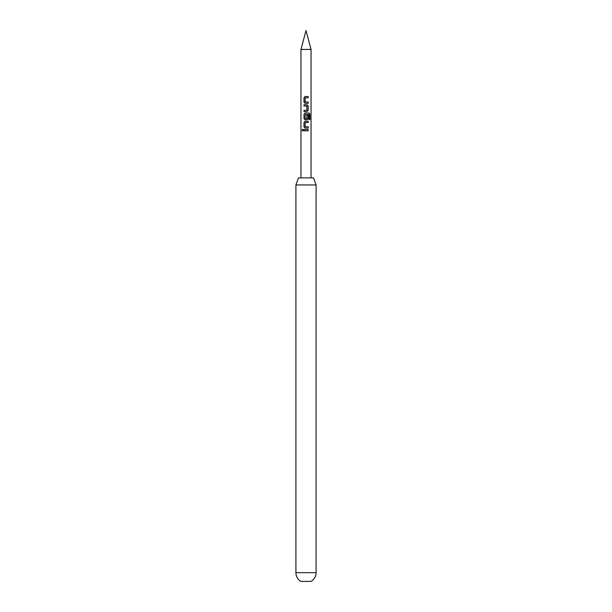 <?xml version="1.0" encoding="UTF-8"?>
<svg xmlns="http://www.w3.org/2000/svg" width="612" height="612" viewBox="0 0 612 612"><rect width="100%" height="100%" fill="white"/><g stroke="black" fill="none" stroke-linecap="round" stroke-linejoin="round"><path stroke-width="0.92" d="M302.083 130.18L302.688 129.392L303.361 130.172L302.68 130.96L302.083 130.18L302.749 129.392M295.91 572.664A10.09 10.09 0 0 0 300.959 581.4L311.041 581.4A10.09 10.09 0 0 0 316.09 572.664L316.09 184.946L295.91 184.946L295.91 572.664L316.09 572.664M300.959 49.427L306 30.6L311.041 49.427L300.959 49.427L300.959 177.885M295.91 184.946L298.48 177.885L313.52 177.885L316.09 184.946M306 96.497L308.173 96.497L308.173 97.767L305.227 97.767L305.143 101.967L308.18 102.043L308.18 103.321L305.059 103.321L303.988 102.135L303.988 97.683L305.051 96.497L306 96.497L305.051 96.497M306 104.759L306.972 104.759L308.18 105.945L308.188 110.39L306.979 111.575L306 111.583L303.996 111.583L303.98 110.313L306.796 110.305L306.887 106.113L303.973 106.029L303.98 104.759L306 104.759L303.98 104.759M306 113.021L309.037 113.021L309.909 114.207L309.909 119.539L308.976 119.539L308.976 114.513L305.258 114.429L305.151 118.621L306.796 118.705L306.887 115.01L308.18 115.01L308.188 118.651L306.979 119.837L305.067 119.837L303.996 118.651L304.019 114.207L305.097 113.021L306 113.021L305.097 113.021M306.474 114.421L305.939 114.421M306.321 118.713L306.796 118.705M306 121.283L308.188 121.275L308.188 122.553L305.235 122.553L305.136 126.745L308.196 126.829L308.196 128.099L305.044 128.099L303.973 126.914L303.996 122.469L305.067 121.283L306 121.283L305.067 121.283M306 129.537L308.196 129.537L308.196 130.815L303.98 130.807L303.965 129.537L306 129.537L303.965 129.537M306 106.06L303.973 106.029M306 130.807L303.98 130.807M304.065 130.807L304.049 129.537M308.104 129.537L308.104 130.815M302.741 130.96L302.244 130.18M305.082 128.099L303.973 126.914M308.104 126.829L308.196 128.099M308.104 128.099L306 128.099M306 126.799L307.308 126.837M308.096 121.275L308.188 122.553M308.096 122.553L305.266 122.553M304.057 126.914L303.996 122.469M304.072 122.469L305.105 121.283M308.915 113.021L309.756 114.207L309.909 119.539M309.756 119.539L308.861 119.539M305.105 119.837L304.072 118.651L304.019 114.207M304.095 114.207L305.128 113.021M306.849 115.01L308.088 115.01L308.096 118.651L306.979 119.837M306.941 119.837L306 119.837M306.405 114.421L306 114.421M306.933 104.759L308.096 105.945L308.104 110.39L306.979 111.575M304.057 106.029L304.065 104.759M304.08 111.583L303.98 110.313M304.057 110.313L306 110.305M306.941 111.575L306 111.583M305.097 103.321L303.988 102.135M308.088 102.043L308.18 103.321M308.088 103.321L306 103.321M306 102.013L307.316 102.051M308.088 96.497L308.173 97.767M308.088 97.767L305.258 97.767M304.072 102.135L303.988 97.683M304.065 97.683L305.09 96.497M311.041 49.427L311.041 177.885"/></g></svg>
